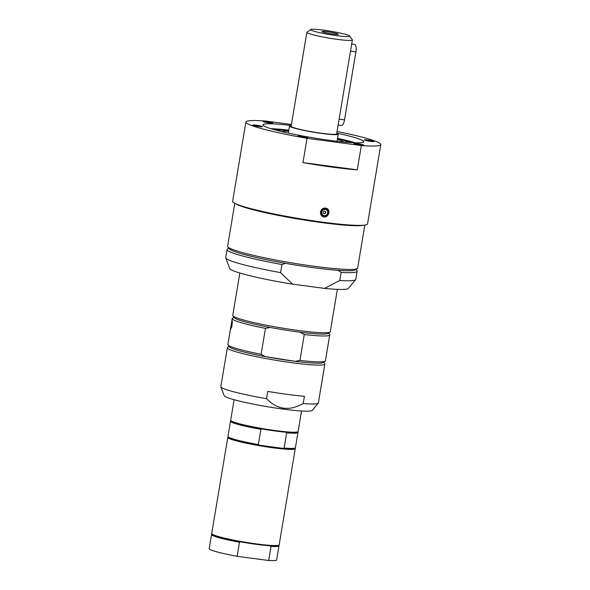 <?xml version="1.0" encoding="UTF-8"?>
<svg xmlns="http://www.w3.org/2000/svg" width="590" height="590" viewBox="0 0 590 590"><rect width="100%" height="100%" fill="white"/><g stroke="black" fill="none" stroke-linecap="round" stroke-linejoin="round"><path stroke-width="0.89" d="M323.866 213.492A1.276 1.187 -67.4 0 1 324.965 211.191A1.276 1.187 -67.4 0 1 325.54 212.894A1.276 1.187 -67.4 0 1 323.866 213.492M323.851 213.484A1.276 1.187 112.6 0 0 324.825 211.139M323.254 215.232A3.134 2.913 -67.4 0 1 322.214 211.043A3.134 2.913 -67.4 0 1 326.248 209.738A3.134 2.913 -67.4 0 1 327.288 213.927A3.134 2.913 -67.4 0 1 323.254 215.232M324.235 208.064A4.123 3.835 -67.4 0 1 325.503 208.336L326.277 208.661C328.239 209.244 328.829 211.139 328.047 214.362C326.794 216.287 325.149 216.921 323.114 216.265A4.123 3.835 -67.4 0 1 321.248 210.778A4.123 3.835 -67.4 0 1 326.668 208.845A4.123 3.835 -67.4 0 1 323.114 216.265L322.339 215.94A4.123 3.835 -67.4 0 1 321.211 215.195M327.465 209.457A4.536 4.218 112.6 0 0 326.071 208.152M322.605 216.471A4.536 4.218 112.6 0 0 324.522 216.545M320.503 211.906C321.498 208.749 323.497 207.547 326.491 208.3C331.558 210.114 327.885 219.015 323.01 216.67C321.1 215.719 320.267 214.133 320.503 211.906M291.438 124.483L265.375 121.016A68.396 6.04 -170.5 0 0 245.905 121.997L232.63 201.33A68.396 6.04 -170.5 0 0 236.679 204.184A68.396 6.04 -170.5 0 0 311.291 220.52A68.396 6.04 -170.5 0 0 367.541 223.912L380.816 144.572A68.396 6.04 -170.5 0 1 361.338 145.553L357.275 169.839A68.396 6.04 -170.5 0 1 302.958 162.611L307.021 138.326L361.338 145.553M357.275 169.839L302.958 162.611M307.021 138.326A68.396 6.04 -170.5 0 1 249.954 124.851A68.396 6.04 -170.5 0 1 245.905 121.997M337.052 131.489A68.396 6.04 -170.5 0 1 380.816 144.572M298.223 135.995A4.941 0.435 9.5 0 0 298.164 136.098A4.941 0.435 9.5 0 0 302.958 137.3A4.941 0.435 9.5 0 0 307.877 137.721A4.941 0.435 9.5 0 0 303.703 136.548A4.941 0.435 9.5 0 0 298.223 135.995M255.927 125.176A4.941 0.435 9.5 0 0 252.727 125.095A4.941 0.435 9.5 0 0 257.52 126.297A4.941 0.435 9.5 0 0 262.447 126.717A4.941 0.435 9.5 0 0 255.927 125.176M271.061 122.462A4.941 0.435 9.5 0 0 265.699 121.518A4.941 0.435 9.5 0 0 263.059 121.511A4.941 0.435 9.5 0 0 267.853 122.713A4.941 0.435 9.5 0 0 272.772 123.133A4.941 0.435 9.5 0 0 271.061 122.462M336.993 133.17A51.087 4.506 -170.5 0 1 360.719 139.587A51.087 4.506 -170.5 0 1 363.75 141.718A51.087 4.506 -170.5 0 1 321.734 139.188A51.087 4.506 -170.5 0 1 265.994 126.983A51.087 4.506 -170.5 0 1 262.97 124.851A51.087 4.506 -170.5 0 1 291.047 125.486M370.793 141.401A4.941 0.435 9.5 0 0 373.971 141.556A4.941 0.435 9.5 0 0 369.2 140.273A4.941 0.435 9.5 0 0 364.259 139.933A4.941 0.435 9.5 0 0 370.793 141.401M355.659 144.108A4.941 0.435 9.5 0 0 360.623 145.007A4.941 0.435 9.5 0 0 363.647 145.14A4.941 0.435 9.5 0 0 358.868 143.864A4.941 0.435 9.5 0 0 353.934 143.518A4.941 0.435 9.5 0 0 355.659 144.108M270.736 128.65A51.087 4.506 -170.5 0 1 288.812 130.169M337.576 138.333A51.087 4.506 -170.5 0 1 355.165 142.78M363.455 225.24A65.918 5.819 -170.5 0 1 304.241 220.033A65.918 5.819 -170.5 0 1 238.832 205.298A65.918 5.819 -170.5 0 1 236.052 203.919M364.834 225.085L357.651 268.03A65.918 5.819 -170.5 0 1 357.304 268.494L355.423 269.829A64.273 5.671 -170.5 0 1 338.077 270.338L341.108 272.396L339.759 280.493L324.559 288.399L292.529 284.144L280.582 272.624L281.939 264.526L285.508 263.346A64.273 5.671 -170.5 0 1 229.134 248.692L227.784 246.819A65.918 5.819 -170.5 0 1 227.615 246.266L234.798 203.329M338.077 270.338A64.273 5.671 -170.5 0 1 285.508 263.346M356.006 269.416L356.935 270.714A65.918 5.819 -170.5 0 1 357.105 271.267L355.755 279.358A65.918 5.819 -170.5 0 1 355.615 279.638L348.373 288.385A60.21 5.317 -170.5 0 1 324.559 288.399M292.529 284.144A60.21 5.317 -170.5 0 1 229.753 268.538L225.756 257.911A65.918 5.819 -170.5 0 1 225.719 257.601L227.076 249.504A65.918 5.819 -170.5 0 1 227.416 249.039L228.721 248.117M355.615 279.638A65.918 5.819 -170.5 0 1 339.759 280.493M280.582 272.624A65.918 5.819 -170.5 0 1 225.756 257.911M357.105 271.267A65.918 5.819 -170.5 0 1 341.108 272.396M357.304 268.494A65.918 5.819 -170.5 0 1 300.583 264.32A65.918 5.819 -170.5 0 1 231.516 249.017A65.918 5.819 -170.5 0 1 227.784 246.819M281.939 264.526A65.918 5.819 -170.5 0 1 227.076 249.504M329.486 33.527A6.903 0.612 -170.5 0 1 330.584 33.711M332.93 34.058A8.238 0.73 9.5 0 0 338.24 34.323A8.238 0.73 9.5 0 0 330.275 32.184A8.238 0.73 9.5 0 0 322.052 31.609A8.238 0.73 9.5 0 0 332.93 34.058M323.497 30.134A19.78 1.748 -170.5 0 1 349.612 36.005A19.78 1.748 -170.5 0 1 336.824 35.673A19.78 1.748 -170.5 0 1 310.753 29.5A19.78 1.748 -170.5 0 1 323.497 30.134M349.612 36.005L352.311 39.759A23.069 2.035 -170.5 0 1 352.37 39.95A23.069 2.035 -170.5 0 1 337.392 39.375A23.069 2.035 -170.5 0 1 306.859 32.332A23.069 2.035 -170.5 0 1 306.977 32.17L310.753 29.5M352.37 39.95L336.654 133.856A23.069 2.035 -170.5 0 1 321.675 133.281A23.069 2.035 -170.5 0 1 291.143 126.238L306.859 32.332M336.787 133.082A24.721 2.183 -170.5 0 1 338.284 134.129A24.721 2.183 -170.5 0 1 322.229 133.51A24.721 2.183 -170.5 0 1 289.52 125.965A24.721 2.183 -170.5 0 1 291.276 125.471M294.978 448.112L295.17 448.378A34.198 3.016 -170.5 0 1 295.258 448.658L279.159 544.836A34.198 3.016 -170.5 0 1 278.981 545.079L278.421 545.477A33.704 2.972 -170.5 0 1 270.176 545.802L271.039 546.414L268.679 560.5L237.136 556.304L239.496 542.217L240.521 541.856A33.704 2.972 -170.5 0 1 214.111 535.521A33.704 2.972 -170.5 0 1 212.201 534.393L211.795 533.832A34.198 3.016 -170.5 0 1 211.707 533.544L227.799 437.374A34.198 3.016 -170.5 0 1 227.976 437.131L228.234 436.947M278.723 545.263L278.908 545.521A34.198 3.016 -170.5 0 1 278.996 545.809A34.198 3.016 -170.5 0 1 271.039 546.414M278.981 545.079A34.198 3.016 -170.5 0 1 249.555 542.911A34.198 3.016 -170.5 0 1 213.735 534.975A34.198 3.016 -170.5 0 1 211.795 533.832M270.176 545.802A33.704 2.972 -170.5 0 1 240.521 541.856M239.496 542.217A34.198 3.016 -170.5 0 1 211.544 534.518A34.198 3.016 -170.5 0 1 211.721 534.275L211.98 534.09M278.996 545.809L276.644 559.895A34.198 3.016 -170.5 0 1 268.679 560.5M237.136 556.304A34.198 3.016 -170.5 0 1 209.185 548.604L211.544 534.518M295.258 448.658A34.198 3.016 -170.5 0 1 271.946 447.655A34.198 3.016 -170.5 0 1 227.799 437.374M297.692 431.924L297.876 432.182A34.198 3.016 -170.5 0 1 297.965 432.47L295.42 447.692A34.198 3.016 -170.5 0 1 295.243 447.928L294.675 448.334A33.704 2.972 -170.5 0 1 282.839 448.378A33.704 2.972 -170.5 0 1 271.872 447.102A33.704 2.972 -170.5 0 1 259.453 445.185A33.704 2.972 -170.5 0 1 228.455 437.249L228.05 436.689A34.198 3.016 -170.5 0 1 227.961 436.401L230.513 421.179A34.198 3.016 -170.5 0 1 230.683 420.943L230.948 420.759M295.243 447.928A34.198 3.016 -170.5 0 1 284.122 448.053L282.839 448.378L259.453 445.185L258.332 444.536A34.198 3.016 -170.5 0 1 228.05 436.689M258.332 444.536L260.876 429.314A34.198 3.016 -170.5 0 1 230.513 421.179M260.876 429.314L262.159 428.989A33.704 2.972 -170.5 0 1 231.162 421.061L230.764 420.493A34.198 3.016 -170.5 0 1 230.675 420.213L234.097 399.725M301.556 411.009L298.127 431.497A34.198 3.016 -170.5 0 1 297.95 431.74L297.382 432.138A33.704 2.972 -170.5 0 1 285.553 432.182A33.704 2.972 -170.5 0 1 274.586 430.914A33.704 2.972 -170.5 0 1 262.159 428.989M297.95 431.74A34.198 3.016 -170.5 0 1 274.815 430.494A34.198 3.016 -170.5 0 1 230.764 420.493M297.965 432.47A34.198 3.016 -170.5 0 1 286.666 432.839L284.122 448.053M285.553 432.182L286.666 432.839M324.692 363.595A49.442 4.366 -170.5 0 1 324.736 363.654A49.442 4.366 -170.5 0 1 324.869 364.067L318.364 402.926A49.442 4.366 -170.5 0 1 318.261 403.14L312.228 410.426A44.685 3.946 -170.5 0 1 274.453 407.852A44.685 3.946 -170.5 0 1 226.826 397.35A44.685 3.946 -170.5 0 1 224.2 395.698L220.867 386.841A49.442 4.366 -170.5 0 1 220.837 386.605L227.342 347.753A49.442 4.366 -170.5 0 1 227.6 347.399L229.053 346.374M304.411 396.266L303.186 403.553C289.402 411.333 277.189 409.711 266.555 398.678L267.772 391.391A49.442 4.366 -170.5 0 0 304.411 396.266M318.261 403.14A49.442 4.366 -170.5 0 1 303.186 403.553M266.555 398.678A49.442 4.366 -170.5 0 1 220.867 386.841M324.869 364.067A49.442 4.366 -170.5 0 1 277.861 360.623A49.442 4.366 -170.5 0 1 227.519 348.225A49.442 4.366 -170.5 0 1 227.342 347.753M328.578 333.07L329.618 334.515A49.442 4.366 -170.5 0 1 329.744 334.928L325.407 360.829A49.442 4.366 -170.5 0 1 325.156 361.183L323.268 362.518A47.79 4.218 -170.5 0 1 295.162 361.331A47.79 4.218 -170.5 0 1 265.345 356.618A47.79 4.218 -170.5 0 1 229.407 346.868A47.79 4.218 -170.5 0 1 229.363 346.802L228.013 344.929A49.442 4.366 -170.5 0 1 227.88 344.516L232.217 318.607A49.442 4.366 -170.5 0 1 232.475 318.261L233.928 317.228M329.744 334.928A49.442 4.366 -170.5 0 1 304.27 334.523L299.941 360.424L295.162 361.331L265.345 356.618L261.105 354.288L265.441 328.379L270.22 327.472A47.79 4.218 -170.5 0 1 234.289 317.722A47.79 4.218 -170.5 0 1 234.237 317.656L232.888 315.783A49.442 4.366 -170.5 0 1 232.762 315.37L239.842 273.03M325.156 361.183A49.442 4.366 -170.5 0 1 299.941 360.424M337.369 289.343L330.289 331.691A49.442 4.366 -170.5 0 1 330.031 332.037L328.143 333.372A47.79 4.218 -170.5 0 1 300.037 332.192L304.27 334.523M330.031 332.037A49.442 4.366 -170.5 0 1 281.113 327.885A49.442 4.366 -170.5 0 1 232.939 315.849A49.442 4.366 -170.5 0 1 232.888 315.783M300.037 332.192A47.79 4.218 -170.5 0 1 270.22 327.472M265.441 328.379A49.442 4.366 -170.5 0 1 232.217 318.607M261.105 354.288A49.442 4.366 -170.5 0 1 228.013 344.929M232.04 325.252L230.742 329.227L232.158 320.274L232.04 325.252M231.7 326.904L232.312 322.951M272.366 129.144A48.358 4.27 -170.5 0 1 288.768 130.442M337.532 138.606A48.358 4.27 -170.5 0 1 353.469 142.714M276.909 130.397A37.082 3.275 -170.5 0 1 288.753 130.523M337.517 138.687A37.082 3.275 -170.5 0 1 348.646 142.345A37.082 3.275 -170.5 0 1 348.764 142.419M281.976 131.651A31.314 2.766 -170.5 0 1 288.635 131.26M337.399 139.417A31.314 2.766 -170.5 0 1 343.063 141.512A31.314 2.766 -170.5 0 1 343.564 141.961M351.692 44.014L354.56 44.398A6.593 2.331 97.6 0 1 355.91 51.854L344.531 119.859A6.593 2.331 97.6 0 1 341.44 125.464L338.136 125.028M326.646 209.015A3.953 3.68 -67.4 0 1 327.959 214.303A3.953 3.68 -67.4 0 1 322.863 215.955A3.953 3.68 -67.4 0 1 321.543 210.667A3.953 3.68 -67.4 0 1 326.646 209.015M231.553 327.457A3.953 0.398 99 0 1 231.553 327.413A3.953 0.398 99 0 1 232.342 322.376L231.546 327.465M355.91 51.854L350.497 51.131M344.531 119.859L339.117 119.136M324.544 213.447A1.32 1.32 0 0 0 325.282 211.663M323.696 362.208L324.736 363.654M289.52 125.965L288.326 133.097M338.284 134.129L337.089 141.261"/></g></svg>
